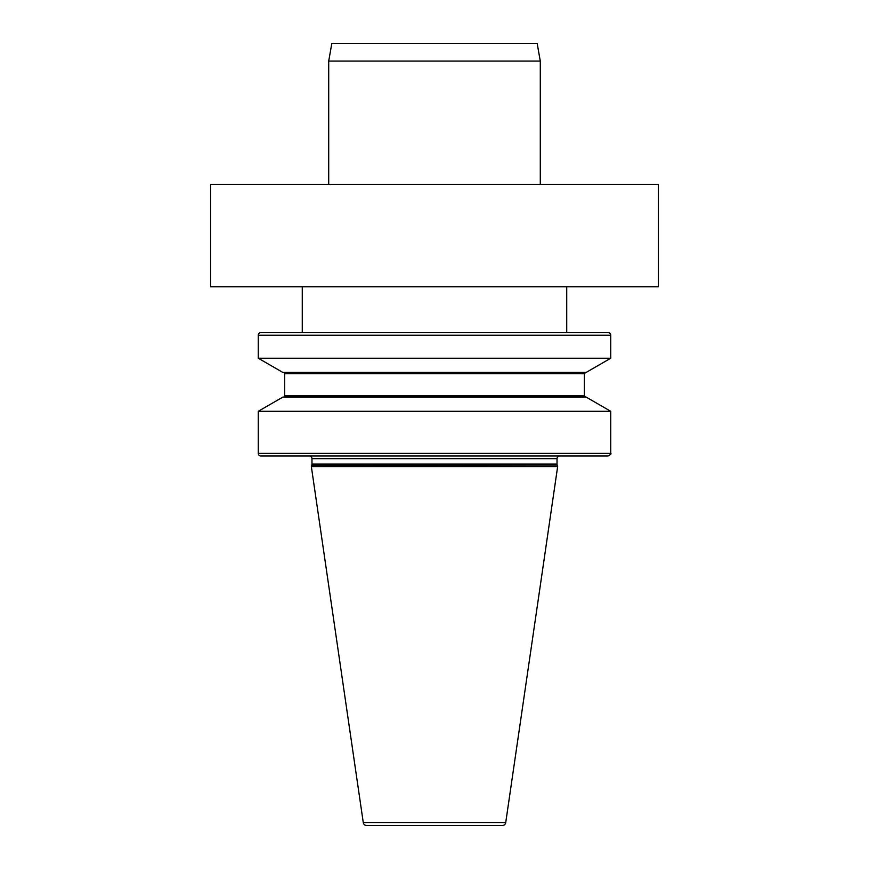 <?xml version="1.0" encoding="UTF-8"?>
<svg xmlns="http://www.w3.org/2000/svg" width="869" height="869" viewBox="0 0 869 869"><rect width="100%" height="100%" fill="white"/><g stroke="black" fill="none" stroke-linecap="round" stroke-linejoin="round"><path stroke-width="1.3" d="M210.591 184.5L658.409 184.5L658.409 286.759L210.591 286.759L210.591 184.5M260.917 332.599L608.083 332.599A2.64 2.64 0 0 1 610.733 335.238L610.733 358.234L258.267 358.234L258.267 335.238A2.64 2.64 0 0 1 260.917 332.599L302.271 332.599L302.271 286.759M502.249 825.55L366.751 825.55L502.249 825.55A3.53 3.53 0 0 0 505.736 822.53L557.648 466.588L311.352 466.588L363.264 822.53A3.53 3.53 0 0 0 366.751 825.55M311.971 458.658L557.029 458.658A2.64 2.64 0 0 1 559.679 456.008L309.321 456.008A2.64 2.64 0 0 1 311.971 458.658L311.971 464.1A2.64 2.64 0 0 1 311.613 465.426L557.648 465.882L557.648 466.588M311.352 465.882L311.352 466.588M311.613 465.426L557.648 465.882M557.387 465.426A2.64 2.64 0 0 1 557.029 464.1L557.029 458.658M566.729 286.759L566.729 332.599L608.083 332.599M258.267 411.298L282.849 397.1L586.151 397.1L610.733 411.298L258.267 411.298L258.267 453.368L610.733 453.368L610.733 411.298M283.316 372.421A1.325 1.325 0 0 1 284.641 373.746L284.641 395.786A1.325 1.325 0 0 1 283.316 397.1M610.733 358.234L586.151 372.421L282.849 372.421L258.267 358.234M610.733 453.368C611.494 453.748 610.614 454.628 608.083 456.008L260.917 456.008A2.64 2.64 0 0 1 258.267 453.368M540.29 61.08L328.71 61.08L331.828 43.45L537.172 43.45L540.29 61.08L540.29 184.5M328.71 61.08L328.71 184.5M610.733 335.238L258.267 335.238M363.264 822.53L505.736 822.53M311.971 464.1L557.029 464.1M284.641 395.786L584.359 395.786L585.684 397.1M284.641 373.746L584.359 373.746L585.684 372.421M584.359 395.786L584.359 373.746"/></g></svg>
